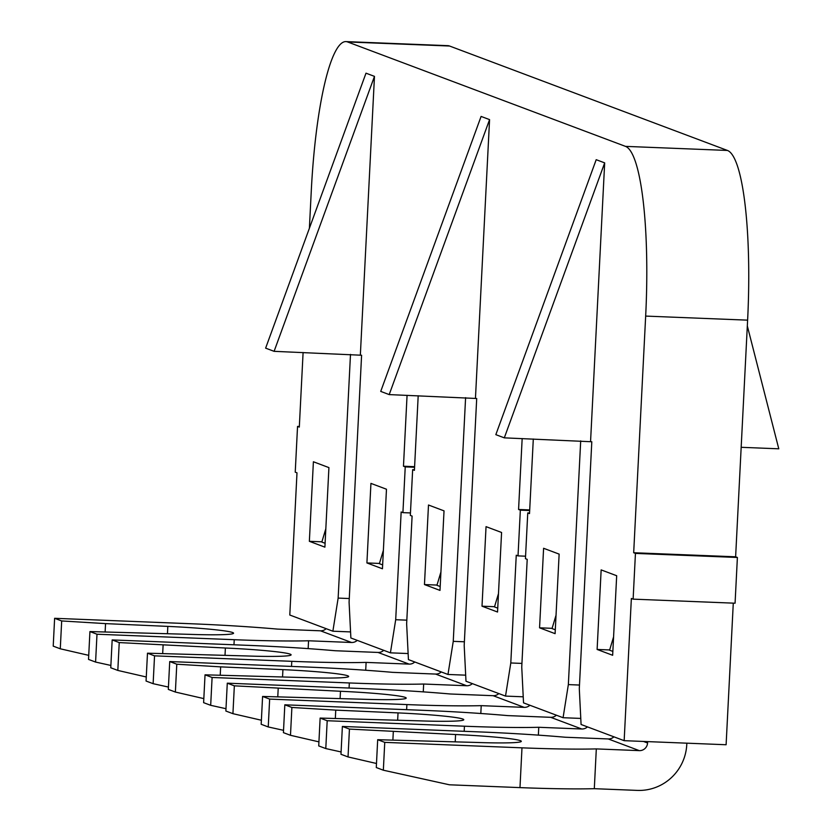 <?xml version="1.0" encoding="UTF-8"?>
<svg xmlns="http://www.w3.org/2000/svg" width="832" height="832" viewBox="0 0 832 832"><rect width="100%" height="100%" fill="white"/><g stroke="black" fill="none" stroke-linecap="round" stroke-linejoin="round"><path stroke-width="1.25" d="M498.815 693.576A7.977 7.831 -69.4 0 1 493.137 695.698L450.143 693.982A119.683 6.989 2.9 0 0 364.52 688.657L227.282 683.176L225.867 711.027L232.929 713.679L234.343 685.838L340.475 691.267A59.842 3.494 -177.1 0 1 406.214 698.079A59.842 3.494 -177.1 0 1 361.598 699.202L262.59 696.446L261.175 724.287L268.237 726.95L283.535 730.319M262.59 696.446L269.651 699.098L268.237 726.95M227.282 683.176L234.343 685.838M278.2 688.49L277.784 696.696M261.383 720.231L232.929 713.679M269.651 699.098L406.89 704.579A119.683 6.989 2.9 0 0 481.218 705.65L480.813 713.502M481.218 705.65L524.212 707.366A7.977 7.831 110.6 0 0 529.89 705.245M523.224 696.8L505.523 696.093L510.796 662.969L516.256 555.225L518.024 555.89L520.343 510.151L518.575 509.486L522.163 438.558M475.467 398.039L489.57 119.621L389.199 394.597L476.705 398.497L464.194 645.455L465.982 681.231L505.523 696.093M580.778 718.422L563.077 717.714L568.35 684.601L580.694 440.898M533.302 439.005L529.516 513.594L527.758 512.938L525.439 558.678L527.207 559.343L521.747 667.087L523.526 702.863L563.077 717.714M504.306 437.85L495.83 434.658L596.201 159.692L604.677 162.874L504.306 437.85L591.802 441.761L579.301 688.709L581.079 724.485L624.156 740.678L631.363 598.478L633.121 599.144L735.072 603.21L737.391 557.471L635.44 553.405L633.682 552.739L735.623 556.806L737.391 557.471M733.283 603.148L726.107 744.744L624.156 740.678M482.009 606.195L497.546 612.03L501.582 532.48L486.044 526.646L482.009 606.195L494.551 606.694M498.482 593.601L494.478 606.934L497.744 608.15M539.562 627.817L555.1 633.662L559.135 554.112L543.598 548.278L539.562 627.817L552.105 628.326M556.036 615.233L552.032 628.555L555.298 629.782M597.116 649.449L612.654 655.283L616.678 575.734L601.151 569.899L597.116 649.449L609.658 649.948M613.59 636.854L609.586 650.187L612.851 651.414M465.681 675.168L447.97 674.461L453.253 641.347L465.598 397.644M418.194 395.751L414.419 470.34L412.651 469.685L410.332 515.424L412.1 516.079L406.64 623.834L408.429 659.599L447.97 674.461M408.127 653.546L390.416 652.839L395.699 619.715L401.159 511.971L402.917 512.637L405.236 466.898L403.468 466.232L407.066 395.304M360.36 354.786L374.473 76.367L365.997 73.174L265.626 348.15L274.102 351.333L361.598 355.243L349.086 602.202L350.875 637.978L390.416 652.839M350.574 631.914L332.873 631.207L338.146 598.094L350.49 354.39M303.098 352.498L299.312 427.086L297.544 426.421L295.235 472.17L296.993 472.826L289.796 615.025L332.873 631.207M424.466 584.563L439.993 590.408L444.028 510.858L428.49 505.014L424.466 584.563L436.998 585.062M440.19 586.529L436.935 585.302L440.929 571.969M366.912 562.942L382.45 568.776L386.474 489.226L370.937 483.392L366.912 562.942L379.454 563.441M382.647 564.897L379.382 563.67L383.375 550.347M309.358 541.31L324.896 547.154L328.921 467.605L313.394 461.76L309.358 541.31L321.901 541.809M325.094 543.275L321.828 542.048L325.832 528.715M529.672 510.526L520.343 510.151M529.703 509.933L518.575 509.486M529.547 513.011L527.758 512.938M579.478 685.048L568.35 684.601M741.177 447.304L778.783 448.812L747.323 325.915M633.121 599.144L635.44 553.405M297.544 426.421L299.343 426.494M349.274 598.541L338.146 598.094M406.827 620.162L395.699 619.715M410.457 512.938L402.917 512.637M414.575 467.262L405.236 466.898M414.606 466.679L403.468 466.232M414.45 469.747L412.651 469.685M464.381 641.794L453.253 641.347M389.199 394.597L380.723 391.404L481.094 116.428L489.57 119.621M521.934 663.416L510.796 662.969M525.564 556.192L518.024 555.89M590.574 441.293L604.677 162.874M633.682 552.739L645.663 316.087A159.578 28.694 -87.7 0 0 625.477 146.37L347.61 41.954A159.578 28.694 -87.7 0 0 345.914 41.6A159.578 28.694 -87.7 0 0 311.303 190.434L309.39 228.27M345.914 41.6L447.866 45.666A159.578 28.694 92.3 0 1 449.561 46.02L727.428 150.446A159.578 28.694 92.3 0 1 747.614 320.154L735.623 556.806M88.722 655.346L60.278 648.794L61.682 620.953L105.55 623.615L105.134 631.821M60.278 648.794L53.217 646.142L54.621 618.301L61.682 620.953M110.885 665.444L95.586 662.064L88.525 659.412L89.929 631.571L96.99 634.223L234.229 639.704A119.683 6.989 2.9 0 0 308.558 640.775L308.162 648.617M95.586 662.064L96.99 634.223M105.55 623.615L167.825 626.392A59.842 3.494 -177.1 0 1 233.563 633.204A59.842 3.494 -177.1 0 1 188.947 634.327L89.929 631.571M326.165 628.69A7.977 7.831 -69.4 0 1 320.486 630.812L277.493 629.096A119.683 6.989 2.9 0 0 191.859 623.782L54.621 618.301M320.486 630.812L351.551 642.491L308.558 640.775M351.551 642.491A7.977 7.831 110.6 0 0 357.23 640.37M146.276 676.978L117.822 670.426L119.236 642.585L225.378 648.014A59.842 3.494 -177.1 0 1 291.117 654.826A59.842 3.494 -177.1 0 1 246.49 655.949L147.482 653.193L146.068 681.034L153.13 683.686L168.438 687.066M383.718 650.322A7.977 7.831 -69.4 0 1 378.04 652.444L335.046 650.728A119.683 6.989 2.9 0 0 249.413 645.403L112.174 639.922L110.76 667.774L117.822 670.426M163.103 645.237L162.687 653.442M112.174 639.922L119.236 642.585M147.482 653.193L154.544 655.845L153.13 683.686M154.544 655.845L291.782 661.326A119.683 6.989 2.9 0 0 366.111 662.397L365.716 670.249M366.111 662.397L409.105 664.113A7.977 7.831 110.6 0 0 414.783 661.991M203.83 698.61L175.375 692.047L176.79 664.206L169.728 661.554L168.314 689.395L175.375 692.047M220.23 675.074L220.646 666.869L176.79 664.206M472.337 683.623A7.977 7.831 -69.4 0 1 466.658 685.745L423.665 684.029A119.683 6.989 -177.1 0 1 349.336 682.958L212.098 677.477L210.683 705.318L203.622 702.666L205.036 674.825L304.044 677.581A59.842 3.494 2.9 0 0 348.66 676.458A59.842 3.494 2.9 0 0 282.922 669.646L220.646 666.869M212.098 677.477L205.036 674.825M169.728 661.554L306.966 667.035A119.683 6.989 -177.1 0 1 392.59 672.35L435.583 674.066A7.977 7.831 110.6 0 0 441.262 671.944M210.683 705.318L225.982 708.698M423.665 684.029L423.27 691.87M686.837 743.174L686.774 744.546A47.871 47.008 -69.4 0 1 637.302 790.4L594.308 788.684A119.683 6.989 -177.1 0 1 519.979 787.613L449.446 784.794L383.344 770.203L376.282 767.541L377.686 739.7L476.705 742.456A59.842 3.494 2.9 0 0 521.321 741.333A59.842 3.494 2.9 0 0 455.582 734.521L349.44 729.092L348.036 756.933L376.48 763.485M348.036 756.933L340.974 754.281L342.378 726.44L479.617 731.921A119.683 6.989 -177.1 0 1 565.25 737.235L608.244 738.951A7.977 7.831 110.6 0 0 613.922 736.83M392.891 739.95L393.307 731.744M349.44 729.092L342.378 726.44M594.308 788.684L596.315 748.904A119.683 6.989 -177.1 0 1 521.986 747.833L384.748 742.362L377.686 739.7M383.344 770.203L384.748 742.362M596.315 748.904L639.309 750.63L608.244 738.951M647.629 741.614L647.556 742.986A7.977 7.831 -69.4 0 1 639.309 750.63M318.937 741.863L290.482 735.301L283.421 732.649L284.825 704.808L422.074 710.289A119.683 6.989 -177.1 0 1 507.697 715.603L550.69 717.319A7.977 7.831 110.6 0 0 556.369 715.198M587.444 726.877A7.977 7.831 -69.4 0 1 581.766 728.998L538.762 727.282A119.683 6.989 -177.1 0 1 464.443 726.211L327.194 720.73L320.133 718.078L318.729 745.919L325.79 748.571L341.089 751.951M335.338 718.328L335.754 710.122L291.886 707.46L290.482 735.301M291.886 707.46L284.825 704.808M327.194 720.73L325.79 748.571M320.133 718.078L419.151 720.834A59.842 3.494 2.9 0 0 463.767 719.711A59.842 3.494 2.9 0 0 398.029 712.899L335.754 710.122M538.762 727.282L538.366 735.124M374.473 76.367L274.102 351.333M340.111 698.454L340.475 691.267M406.89 704.579L406.63 709.675M493.137 695.698L524.212 707.366M167.461 633.568L167.825 626.392M233.979 644.79L234.229 639.704M225.014 655.2L225.378 648.014M291.782 661.326L291.522 666.422M378.04 652.444L409.105 664.113M282.558 676.822L282.922 669.646M349.336 682.958L349.076 688.043M466.658 685.745L435.583 674.066M519.979 787.613L521.986 747.833M455.218 741.707L455.582 734.521M643.458 741.447L647.556 742.986M464.443 726.211L464.183 731.297M397.665 720.075L398.029 712.899M581.766 728.998L550.69 717.319M449.561 46.02L347.61 41.954M727.428 150.446L625.477 146.37M645.663 316.087L747.614 320.154"/></g></svg>
